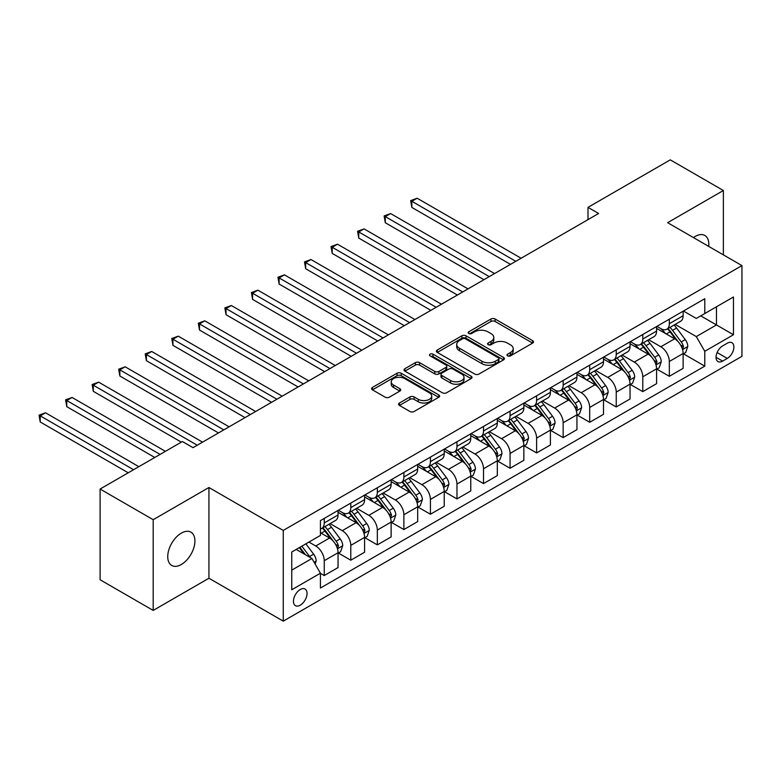 <?xml version="1.0" encoding="UTF-8"?>
<svg xmlns="http://www.w3.org/2000/svg" width="781" height="781" viewBox="0 0 781 781"><rect width="100%" height="100%" fill="white"/><g stroke="black" fill="none" stroke-linecap="round" stroke-linejoin="round"><path stroke-width="1.17" d="M507.572 355.872A2.06 1.191 0 0 0 510.491 355.872L532.632 343.084A2.948 1.699 0 0 0 533.501 341.883A2.948 1.699 0 0 0 532.632 340.672L495.115 319.009A2.948 1.699 0 0 0 490.946 319.009L468.795 331.798A2.06 1.191 0 0 0 468.19 332.647A2.06 1.191 0 0 0 468.795 333.487A2.06 1.191 0 0 0 471.714 333.487L474.584 331.827A9.431 5.447 0 0 1 487.92 331.827L491.054 333.633A9.431 5.447 0 0 1 493.817 337.49A9.431 5.447 0 0 1 491.054 341.336L488.184 342.996A2.06 1.191 0 0 0 487.578 343.835A2.06 1.191 0 0 0 488.184 344.675A2.06 1.191 0 0 0 491.103 344.675L493.963 343.025A9.431 5.447 0 0 1 507.308 343.025L510.432 344.831A9.431 5.447 0 0 1 513.195 348.677A9.431 5.447 0 0 1 510.432 352.534L507.572 354.183A2.06 1.191 0 0 0 506.967 355.023A2.06 1.191 0 0 0 507.572 355.872L507.572 354.183M181.329 564.507A19.222 11.1 120 0 0 193.883 547.569A19.222 11.1 120 0 0 190.935 532.164A19.222 11.1 120 0 0 181.329 533.12A19.222 11.1 120 0 0 168.774 550.058A19.222 11.1 120 0 0 171.722 565.454A19.222 11.1 120 0 0 181.329 564.507M708.699 246.405A19.222 11.1 120 0 0 704.843 235.471A19.222 11.1 120 0 0 695.236 236.418A19.222 11.1 120 0 0 693.44 237.59M300.246 605.207A9.606 5.545 120 0 0 306.523 596.743A9.606 5.545 120 0 0 305.049 589.04A9.606 5.545 120 0 0 300.246 589.518A9.606 5.545 120 0 0 293.968 597.982A9.606 5.545 120 0 0 295.443 605.685A9.606 5.545 120 0 0 300.246 605.207M399.442 403.016A2.948 1.699 0 0 0 398.574 404.216A2.948 1.699 0 0 0 399.442 405.417L409.966 411.499A2.948 1.699 0 0 0 414.135 411.499L438.727 397.295A2.948 1.699 0 0 0 439.596 396.094A2.948 1.699 0 0 0 438.727 394.893L401.209 373.23A2.948 1.699 0 0 0 397.041 373.23L372.449 387.425A2.948 1.699 0 0 0 371.58 388.635A2.948 1.699 0 0 0 372.449 389.836L385.16 397.178A2.948 1.699 0 0 0 389.329 397.178L399.852 391.096A2.948 1.699 0 0 0 400.721 389.895A2.948 1.699 0 0 0 399.852 388.694L393.546 385.053A7.888 4.549 0 0 1 391.242 381.831A7.888 4.549 0 0 1 396.104 377.623A7.888 4.549 0 0 1 404.704 378.609L429.404 392.872A7.888 4.549 0 0 1 431.708 396.094A7.888 4.549 0 0 1 426.846 400.302A7.888 4.549 0 0 1 418.255 399.316L414.135 396.933A2.948 1.699 0 0 0 409.966 396.933L399.442 403.016L399.442 405.417M208.937 487.51L153.193 519.697L100.105 489.043L100.105 579.766L153.193 610.42L208.937 578.233L283.259 621.149L283.259 530.416L208.937 487.51L208.937 578.233M723.372 254.87L723.372 190.505L667.628 222.683L741.95 265.599L283.259 530.416M723.372 190.505L670.283 159.851L587.995 207.365L587.995 219.617M100.105 489.043L182.393 441.529L193.005 447.659L598.607 213.496L587.995 207.365M474.789 374.07A2.948 1.699 0 0 0 478.958 374.07L503.56 359.875A2.948 1.699 0 0 0 504.419 358.664A2.948 1.699 0 0 0 503.56 357.464L466.032 335.801A2.948 1.699 0 0 0 461.864 335.801L437.272 350.005A2.948 1.699 0 0 0 436.403 351.206A2.948 1.699 0 0 0 437.272 352.407L474.789 374.07M430.907 356.312A2.06 1.191 0 0 1 432.996 356.605L432.996 354.154L471.138 376.178A2.948 1.699 0 0 1 472.007 377.379A2.948 1.699 0 0 1 471.138 378.58L446.547 392.784A2.948 1.699 0 0 1 442.378 392.784L404.861 371.121L404.861 368.72A2.948 1.699 0 0 0 403.992 369.921A2.948 1.699 0 0 0 404.861 371.121M404.861 368.72L415.385 362.638A2.948 1.699 0 0 1 419.553 362.638L434.773 371.424A2.948 1.699 0 0 0 438.942 371.424L445.922 367.392A2.948 1.699 0 0 0 446.781 366.191A2.948 1.699 0 0 0 445.922 364.981L430.077 355.843A2.06 1.191 0 0 1 429.472 354.994A2.06 1.191 0 0 1 430.751 353.9A2.06 1.191 0 0 1 432.996 354.154M727.296 343.21L722.63 345.905A9.313 5.379 120 0 0 716.548 354.105A9.313 5.379 120 0 0 717.973 361.564A9.313 5.379 120 0 0 722.63 361.105L727.296 358.411A9.313 5.379 120 0 0 733.379 350.21A9.313 5.379 120 0 0 731.953 342.742A9.313 5.379 120 0 0 727.296 343.21M283.259 621.149L741.95 356.321L741.95 265.599M683.443 311.023L696.291 318.443L704.784 313.532L704.784 298.703L320.425 520.615L320.425 535.444L291.752 552.001L291.752 589.762L320.425 573.205L320.425 588.044L704.784 366.133L704.784 351.294L696.291 336.582L675.174 324.398M704.784 313.532L733.457 296.985L733.457 334.746L704.784 351.294M153.193 519.697L153.193 610.42M700.752 315.866L716.47 324.935L716.47 306.796L733.457 296.985M696.291 336.582L716.47 324.935L733.457 334.746M291.752 570.14L311.931 558.493L296.214 549.424M320.425 573.332L324.242 575.538L324.242 560.699A12.008 6.931 -120 0 0 315.749 545.987L308.954 542.073M324.242 575.538L338.046 567.572L338.046 552.733A12.008 6.931 -120 0 0 329.553 538.021L320.425 532.749M338.368 553.046L350.786 560.211L350.786 545.382A12.008 6.931 -120 0 0 342.293 530.67L330.099 523.621M350.786 560.211L364.59 552.245L364.59 537.406A12.008 6.931 -120 0 0 356.097 522.694L338.046 512.277M364.912 537.718L377.33 544.884L377.33 530.055A12.008 6.931 -120 0 0 368.837 515.343L356.644 508.294M377.33 544.884L391.135 536.918L391.135 522.079A12.008 6.931 -120 0 0 382.641 507.367L364.59 496.95M391.457 522.391L403.875 529.567L403.875 514.728A12.008 6.931 -120 0 0 395.381 500.016L383.188 492.977M403.875 529.567L417.679 521.591L417.679 506.762A12.008 6.931 -120 0 0 409.185 492.05L391.135 481.623M418.001 507.064L430.419 514.24L430.419 499.401A12.008 6.931 -120 0 0 421.925 484.689L409.732 477.65M430.419 514.24L444.223 506.264L444.223 491.434A12.008 6.931 -120 0 0 435.73 476.722L417.679 466.296M444.545 491.737L456.963 498.913L456.963 484.074A12.008 6.931 -120 0 0 448.47 469.361L436.276 462.323M456.963 498.913L470.767 490.946L470.767 476.107A12.008 6.931 -120 0 0 462.274 461.395L444.223 450.979M471.089 476.41L483.507 483.585L483.507 468.756A12.008 6.931 -120 0 0 475.014 454.034L462.821 446.996M483.507 483.585L497.312 475.619L497.312 460.78A12.008 6.931 -120 0 0 488.818 446.068L470.767 435.652M497.634 461.093L510.061 468.258L510.061 453.429A12.008 6.931 -120 0 0 501.558 438.717L489.365 431.668M510.061 468.258L523.856 460.292L523.856 445.453A12.008 6.931 -120 0 0 515.362 430.741L497.312 420.324M524.178 445.766L536.606 452.931L536.606 438.102A12.008 6.931 -120 0 0 528.102 423.39L515.909 416.351M536.606 452.931L550.4 444.965L550.4 430.136A12.008 6.931 -120 0 0 541.907 415.424L523.856 404.997M550.722 430.438L563.15 437.614L563.15 422.775A12.008 6.931 -120 0 0 554.656 408.063L542.453 401.024M563.15 437.614L576.944 429.638L576.944 414.809A12.008 6.931 -120 0 0 568.451 400.097L550.4 389.67M577.266 415.111L589.694 422.287L589.694 407.448A12.008 6.931 -120 0 0 581.201 392.736L568.998 385.697M589.694 422.287L603.498 414.32L603.498 399.481A12.008 6.931 -120 0 0 594.995 384.769L576.944 374.343M603.811 399.784L616.238 406.96L616.238 392.121A12.008 6.931 -120 0 0 607.745 377.408L595.542 370.37M616.238 406.96L630.042 398.993L630.042 384.154A12.008 6.931 -120 0 0 621.539 369.442L603.498 359.026M630.355 384.467L642.783 391.632L642.783 376.803A12.008 6.931 -120 0 0 634.289 362.091L622.086 355.043M642.783 391.632L656.587 383.666L656.587 368.827A12.008 6.931 -120 0 0 648.084 354.115L630.042 343.699M656.899 369.14L669.327 376.305L669.327 361.476A12.008 6.931 -120 0 0 660.833 346.764L648.63 339.715M669.327 376.305L683.131 368.339L683.131 353.5A12.008 6.931 -120 0 0 674.638 338.788L656.587 328.371M656.899 326.351L660.833 328.616A12.008 6.931 -120 0 0 666.837 329.211A12.008 6.931 -120 0 0 669.327 323.715L669.327 319.175M630.355 341.678L634.289 343.943A12.008 6.931 -120 0 0 640.293 344.538A12.008 6.931 -120 0 0 642.783 339.042L642.783 334.502M603.811 356.995L607.745 359.27A12.008 6.931 -120 0 0 613.749 359.865A12.008 6.931 -120 0 0 616.238 354.359L616.238 349.829M577.266 372.322L581.201 374.597A12.008 6.931 -120 0 0 587.205 375.183A12.008 6.931 -120 0 0 589.694 369.686L589.694 365.147M550.722 387.649L554.656 389.914A12.008 6.931 -120 0 0 560.66 390.51A12.008 6.931 -120 0 0 563.15 385.013L563.15 380.474M524.178 402.976L528.102 405.241A12.008 6.931 -120 0 0 534.116 405.837A12.008 6.931 -120 0 0 536.606 400.341L536.606 395.801M497.634 418.304L501.558 420.568A12.008 6.931 -120 0 0 507.572 421.164A12.008 6.931 -120 0 0 510.061 415.668L510.061 411.128M471.089 433.621L475.014 435.896A12.008 6.931 -120 0 0 481.028 436.491A12.008 6.931 -120 0 0 483.507 430.985L483.507 426.455M444.545 448.948L448.47 451.223A12.008 6.931 -120 0 0 454.483 451.818A12.008 6.931 -120 0 0 456.963 446.312L456.963 441.782M418.001 464.275L421.925 466.54A12.008 6.931 -120 0 0 427.939 467.136A12.008 6.931 -120 0 0 430.419 461.639L430.419 457.1M391.457 479.602L395.381 481.867A12.008 6.931 -120 0 0 401.395 482.463A12.008 6.931 -120 0 0 403.875 476.966L403.875 472.427M364.912 494.929L368.837 497.194A12.008 6.931 -120 0 0 374.851 497.79A12.008 6.931 -120 0 0 377.33 492.294L377.33 487.754M338.368 510.257L342.293 512.521A12.008 6.931 -120 0 0 348.297 513.117A12.008 6.931 -120 0 0 350.786 507.621L350.786 503.081M683.443 353.813L704.784 366.133M666.837 329.211L680.642 321.245A12.008 6.931 -120 0 0 683.131 315.739L683.131 311.209M640.293 344.538L654.097 336.572A12.008 6.931 -120 0 0 656.587 331.066L656.587 326.536M613.749 359.865L627.553 351.889A12.008 6.931 -120 0 0 630.042 346.393L630.042 341.853M587.205 375.183L601.009 367.216A12.008 6.931 -120 0 0 603.498 361.72L603.498 357.181M560.66 390.51L574.465 382.544A12.008 6.931 -120 0 0 576.944 377.047L576.944 372.508M534.116 405.837L547.92 397.871A12.008 6.931 -120 0 0 550.4 392.365L550.4 387.835M507.572 421.164L521.376 413.198A12.008 6.931 -120 0 0 523.856 407.692L523.856 403.162M481.028 436.491L494.832 428.515A12.008 6.931 -120 0 0 497.312 423.019L497.312 418.479M454.483 451.818L468.288 443.842A12.008 6.931 -120 0 0 470.767 438.346L470.767 433.806M427.939 467.136L441.734 459.169A12.008 6.931 -120 0 0 444.223 453.673L444.223 449.134M401.395 482.463L415.189 474.497A12.008 6.931 -120 0 0 417.679 469L417.679 464.461M374.851 497.79L388.645 489.824A12.008 6.931 -120 0 0 391.135 484.318L391.135 479.788M348.297 513.117L362.101 505.151A12.008 6.931 -120 0 0 364.59 499.645L364.59 495.115M320.425 528.922A12.008 6.931 -120 0 0 321.752 528.444L335.557 520.468A12.008 6.931 -120 0 0 338.046 514.972L338.046 510.432M321.752 528.444A12.008 6.931 -120 0 0 324.242 522.938L324.242 518.408M311.931 558.493L320.425 573.205M508.392 356.156L510.432 354.984A9.431 5.447 0 0 0 513.195 351.128L513.195 348.677M493.817 337.49L493.817 339.94A9.431 5.447 0 0 1 491.054 343.786L489.004 344.968M532.593 343.103L495.115 321.469A2.948 1.699 0 0 0 490.946 321.469L469.625 333.78M503.52 359.895L466.032 338.251A2.948 1.699 0 0 0 461.864 338.251L437.311 352.436M498.346 359.514A2.06 1.191 0 0 0 498.952 358.664A2.06 1.191 0 0 0 498.346 357.825L465.408 338.808A2.06 1.191 0 0 0 462.489 338.808L459.472 340.555A9.431 5.447 0 0 0 456.709 344.401A9.431 5.447 0 0 0 459.472 348.258L481.984 361.252A9.431 5.447 0 0 0 495.32 361.252L498.346 359.514L498.346 361.964A2.06 1.191 0 0 0 498.952 361.115L498.952 358.664M456.709 344.401L456.709 346.862A9.431 5.447 0 0 0 459.472 350.708L459.472 348.258M498.346 361.964L495.32 363.702A9.431 5.447 0 0 1 481.984 363.702L459.472 350.708M404.9 371.141L415.385 365.088L415.385 362.638M446.781 366.191L446.781 368.642A2.948 1.699 0 0 1 445.922 369.843L438.942 373.874A2.948 1.699 0 0 1 434.773 373.874L419.553 365.088A2.948 1.699 0 0 0 415.385 365.088M432.996 356.605L471.099 378.609M450.559 380.542A7.888 4.549 0 0 0 459.15 381.528A7.888 4.549 0 0 0 464.021 377.321A7.888 4.549 0 0 0 461.708 374.099L453.009 369.081A2.948 1.699 0 0 0 448.841 369.081L441.861 373.103A2.948 1.699 0 0 0 440.992 374.314A2.948 1.699 0 0 0 441.861 375.515L450.559 380.542L450.559 382.993A7.888 4.549 0 0 0 459.15 383.979A7.888 4.549 0 0 0 464.021 379.771L464.021 377.321M440.992 374.314L440.992 376.764A2.948 1.699 0 0 0 441.861 377.965L441.861 375.515M450.559 382.993L441.861 377.965M431.708 396.094L431.708 398.544A7.888 4.549 0 0 1 426.846 402.752A7.888 4.549 0 0 1 418.255 401.766L414.135 399.384A2.948 1.699 0 0 0 409.966 399.384L399.481 405.446M391.242 381.831L391.242 384.281A7.888 4.549 0 0 0 393.546 387.503L393.546 385.053M399.813 391.125L393.546 387.503M438.688 397.324L401.209 375.681A2.948 1.699 0 0 0 397.041 375.681L372.488 389.856M683.131 353.998L685.679 352.524L687.797 346.393A7.956 4.598 -120 0 0 685.259 339.618L676.58 328.03A22.971 13.267 -120 0 0 674.071 325.033M665.441 333.487A22.971 13.267 -120 0 0 660.746 328.567M682.399 349.117L683.502 346.735A7.956 4.598 -120 0 0 681.227 341.941L672.548 330.363A22.971 13.267 -120 0 0 670.039 327.366M667.901 328.596A19.066 11.012 60 0 1 671.035 332.159L678.377 341.961M521.103 258.238L417.152 198.228L411.841 201.293L411.841 207.424L510.481 264.368M667.491 328.83A22.971 13.267 60 0 1 670 331.837L675.77 339.54M411.841 207.424L410.669 200.619L515.792 261.303M410.669 200.619L417.152 198.228M656.587 369.325L659.135 367.851L661.253 361.72A7.956 4.598 -120 0 0 658.715 354.945L650.036 343.357A22.971 13.267 -120 0 0 647.527 340.36M638.897 348.814A22.971 13.267 -120 0 0 634.201 343.894M655.855 364.444L656.958 362.062A7.956 4.598 -120 0 0 654.683 357.268L646.004 345.69A22.971 13.267 -120 0 0 643.495 342.683M641.357 343.923A19.066 11.012 60 0 1 644.491 347.477L651.832 357.278M494.558 273.565L390.607 213.555L385.297 216.62L385.297 222.751L483.937 279.696M640.947 344.157A22.971 13.267 60 0 1 643.456 347.164L649.226 354.857M385.297 222.751L384.125 215.946L489.248 276.63M384.125 215.946L390.607 213.555M630.042 384.642L632.59 383.178L634.709 377.047A7.956 4.598 -120 0 0 632.171 370.272L623.492 358.684A22.971 13.267 -120 0 0 620.983 355.687M612.353 364.141A22.971 13.267 -120 0 0 607.657 359.221M629.31 379.771L630.413 377.379A7.956 4.598 -120 0 0 628.139 372.596L619.46 361.017A22.971 13.267 -120 0 0 616.951 358.01M614.813 359.25A19.066 11.012 60 0 1 617.947 362.804L625.288 372.605M468.004 288.892L364.063 228.882L358.752 231.947L358.752 238.078L457.393 295.023M614.403 359.485A22.971 13.267 60 0 1 616.912 362.482L622.682 370.184M358.752 238.078L357.581 231.274L462.703 291.957M357.581 231.274L364.063 228.882M603.498 399.97L606.046 398.495L608.165 392.365A7.956 4.598 -120 0 0 605.626 385.589L596.948 374.011A22.971 13.267 -120 0 0 594.439 371.004M585.809 379.468A22.971 13.267 -120 0 0 581.113 374.538M602.766 395.098L603.869 392.706A7.956 4.598 -120 0 0 601.595 387.923L592.916 376.335A22.971 13.267 -120 0 0 590.407 373.338M588.269 374.568A19.066 11.012 60 0 1 591.402 378.131L598.744 387.932M441.46 304.219L337.519 244.209L332.208 247.274L332.208 253.395L430.848 310.35M587.859 374.812A22.971 13.267 60 0 1 590.368 377.809L596.137 385.511M332.208 253.395L331.037 246.591L436.159 307.284M331.037 246.591L337.519 244.209M576.944 415.297L579.502 413.823L581.62 407.692A7.956 4.598 -120 0 0 579.082 400.917L570.403 389.338A22.971 13.267 -120 0 0 567.894 386.331M559.264 394.786A22.971 13.267 -120 0 0 554.569 389.865M576.222 410.425L577.325 408.033A7.956 4.598 -120 0 0 575.05 403.25L566.371 391.662A22.971 13.267 -120 0 0 563.862 388.665M561.724 389.895A19.066 11.012 60 0 1 564.858 393.458L572.2 403.26M414.916 319.546L310.975 259.526L305.664 262.592L305.664 268.723L404.304 325.677M561.314 390.129A22.971 13.267 60 0 1 563.823 393.136L569.593 400.838M305.664 268.723L304.492 261.918L409.615 322.612M304.492 261.918L310.975 259.526M550.4 430.624L552.948 429.15L555.076 423.019A7.956 4.598 -120 0 0 552.538 416.244L543.859 404.665A22.971 13.267 -120 0 0 541.35 401.659M532.72 410.113A22.971 13.267 -120 0 0 528.015 405.193M549.678 425.752L550.781 423.361A7.956 4.598 -120 0 0 548.496 418.577L539.827 406.989A22.971 13.267 -120 0 0 537.318 403.992M535.18 405.222A19.066 11.012 60 0 1 538.314 408.785L545.655 418.587M388.372 334.873L284.43 274.853L279.12 277.919L279.12 284.05L377.76 340.994M534.77 405.456A22.971 13.267 60 0 1 537.279 408.463L543.049 416.166M279.12 284.05L277.948 277.245L383.071 337.939M277.948 277.245L284.43 274.853M523.856 445.951L526.404 444.477L528.532 438.346A7.956 4.598 -120 0 0 525.994 431.571L517.315 419.983A22.971 13.267 -120 0 0 514.806 416.986M506.176 425.44A22.971 13.267 -120 0 0 501.47 420.52M523.133 441.07L524.236 438.688A7.956 4.598 -120 0 0 521.952 433.894L513.283 422.316A22.971 13.267 -120 0 0 510.774 419.309M508.636 420.549A19.066 11.012 60 0 1 511.77 424.103L519.111 433.904M361.828 350.191L257.886 290.181L252.575 293.246L252.575 299.377L351.216 356.321M508.226 420.783A22.971 13.267 60 0 1 510.735 423.79L516.505 431.483M252.575 299.377L251.404 292.572L356.526 353.256M251.404 292.572L257.886 290.181M497.312 461.268L499.86 459.804L501.988 453.673A7.956 4.598 -120 0 0 499.45 446.898L490.771 435.31A22.971 13.267 -120 0 0 488.262 432.313M479.632 440.767A22.971 13.267 -120 0 0 474.926 435.847M496.589 456.397L497.692 454.015A7.956 4.598 -120 0 0 495.408 449.221L486.739 437.643A22.971 13.267 -120 0 0 484.23 434.636M482.092 435.876A19.066 11.012 60 0 1 485.226 439.43L492.567 449.231M335.283 365.518L231.342 305.508L226.031 308.573L226.031 314.704L324.671 371.649M481.682 436.11A22.971 13.267 60 0 1 484.191 439.107L489.951 446.81M226.031 314.704L224.86 307.899L329.982 368.583M224.86 307.899L231.342 305.508M470.767 476.595L473.315 475.131L475.444 469A7.956 4.598 -120 0 0 472.905 462.215L464.226 450.637A22.971 13.267 -120 0 0 461.717 447.63M453.087 456.094A22.971 13.267 -120 0 0 448.382 451.164M470.045 471.724L471.148 469.332A7.956 4.598 -120 0 0 468.864 464.549L460.194 452.97A22.971 13.267 -120 0 0 457.686 449.963M455.548 451.203A19.066 11.012 60 0 1 458.672 454.757L466.023 464.558M308.739 380.845L204.798 320.835L199.487 323.9L199.487 330.031L298.127 386.976M455.138 451.438A22.971 13.267 60 0 1 457.646 454.435L463.406 462.137M199.487 330.031L198.315 323.227L303.428 383.91M198.315 323.227L204.798 320.835M444.223 491.923L446.771 490.448L448.899 484.318A7.956 4.598 -120 0 0 446.361 477.542L437.682 465.964A22.971 13.267 -120 0 0 435.173 462.957M426.543 471.412A22.971 13.267 -120 0 0 421.838 466.491M443.501 487.051L444.604 484.659A7.956 4.598 -120 0 0 442.319 479.876L433.65 468.288A22.971 13.267 -120 0 0 431.141 465.291M429.003 466.521A19.066 11.012 60 0 1 432.127 470.084L439.478 479.885M282.195 396.172L178.253 336.152L172.943 339.218L172.943 345.348L271.583 402.303M428.593 466.765A22.971 13.267 60 0 1 431.102 469.762L436.862 477.464M172.943 345.348L171.771 338.544L276.884 399.237M171.771 338.544L178.253 336.152M417.679 507.25L420.227 505.776L422.355 499.645A7.956 4.598 -120 0 0 419.817 492.87L411.138 481.291A22.971 13.267 -120 0 0 408.629 478.284M399.999 486.739A22.971 13.267 -120 0 0 395.293 481.818M416.956 502.378L418.06 499.986A7.956 4.598 -120 0 0 415.775 495.203L407.106 483.615A22.971 13.267 -120 0 0 404.597 480.618M402.459 481.848A19.066 11.012 60 0 1 405.583 485.411L412.934 495.213M255.651 411.499L151.709 351.479L146.398 354.545L146.398 360.676L245.039 417.63M402.049 482.082A22.971 13.267 60 0 1 404.548 485.089L410.318 492.791M146.398 360.676L145.227 353.871L250.34 414.565M145.227 353.871L151.709 351.479M391.135 522.577L393.683 521.103L395.811 514.972A7.956 4.598 -120 0 0 393.273 508.197L384.594 496.609A22.971 13.267 -120 0 0 382.085 493.612M373.455 502.066A22.971 13.267 -120 0 0 368.749 497.146M390.412 517.696L391.515 515.314A7.956 4.598 -120 0 0 389.231 510.52L380.552 498.942A22.971 13.267 -120 0 0 378.053 495.945M375.915 497.175A19.066 11.012 60 0 1 379.039 500.738L386.39 510.54M229.106 426.816L125.165 366.806L119.854 369.872L119.854 376.003L218.495 432.947M375.505 497.409A22.971 13.267 60 0 1 378.004 500.416L383.774 508.119M119.854 376.003L118.683 369.198L223.796 429.882M118.683 369.198L125.165 366.806M364.59 537.904L367.138 536.43L369.267 530.299A7.956 4.598 -120 0 0 366.728 523.524L358.049 511.936A22.971 13.267 -120 0 0 355.54 508.939M346.91 517.393A22.971 13.267 -120 0 0 342.205 512.473M363.868 533.023L364.971 530.641A7.956 4.598 -120 0 0 362.687 525.847L354.008 514.269A22.971 13.267 -120 0 0 351.509 511.262M349.371 512.502A19.066 11.012 60 0 1 352.495 516.056L359.836 525.857M202.562 442.144L98.621 382.134L93.31 385.199L93.31 391.33L181.329 442.144M348.961 512.736A22.971 13.267 60 0 1 351.46 515.743L357.229 523.436M93.31 391.33L92.138 384.525L197.251 445.209M92.138 384.525L98.621 382.134M338.046 553.221L340.594 551.757L342.722 545.626A7.956 4.598 -120 0 0 340.184 538.851L331.505 527.263A22.971 13.267 -120 0 0 328.996 524.266M337.324 548.35L338.427 545.958A7.956 4.598 -120 0 0 336.142 541.174L327.464 529.596A22.971 13.267 -120 0 0 324.964 526.589M322.826 527.829A19.066 11.012 60 0 1 325.95 531.383L333.292 541.184M165.406 451.34L72.067 397.461L66.766 400.526L66.766 406.657L154.784 457.471M322.416 528.063A22.971 13.267 60 0 1 324.916 531.06L330.685 538.763M66.766 406.657L65.594 399.852L160.095 454.405M65.594 399.852L72.067 397.461M315.114 564.019L316.178 560.953A7.956 4.598 -120 0 0 313.63 554.168L305.888 543.84M138.852 466.667L45.523 412.788L40.221 415.853L40.221 421.974L128.24 472.798M310.321 557.566A7.956 4.598 -120 0 0 309.598 556.502L301.856 546.163M299.865 547.315L305.43 554.744M299.308 547.637L304.024 553.934M40.221 421.974L39.05 415.17L133.551 469.732M39.05 415.17L45.523 412.788M315.749 545.987L329.553 538.021M342.293 530.67L356.097 522.694M368.837 515.343L382.641 507.367M395.381 500.016L409.185 492.05M421.925 484.689L435.73 476.722M448.47 469.361L462.274 461.395M475.014 454.034L488.818 446.068M501.558 438.717L515.362 430.741M528.102 423.39L541.907 415.424M554.656 408.063L568.451 400.097M581.201 392.736L594.995 384.769M607.745 377.408L621.539 369.442M634.289 362.091L648.084 354.115M660.833 346.764L674.638 338.788M669.327 323.715L683.131 315.739M669.327 361.476L683.131 353.5M642.783 376.803L656.587 368.827M642.783 339.042L656.587 331.066M616.238 392.121L630.042 384.154M616.238 354.359L630.042 346.393M589.694 407.448L603.498 399.481M589.694 369.686L603.498 361.72M563.15 422.775L576.944 414.809M563.15 385.013L576.944 377.047M536.606 438.102L550.4 430.136M536.606 400.341L550.4 392.365M510.061 453.429L523.856 445.453M510.061 415.668L523.856 407.692M483.507 468.756L497.312 460.78M483.507 430.985L497.312 423.019M456.963 484.074L470.767 476.107M456.963 446.312L470.767 438.346M430.419 499.401L444.223 491.434M430.419 461.639L444.223 453.673M403.875 514.728L417.679 506.762M403.875 476.966L417.679 469M377.33 530.055L391.135 522.079M377.33 492.294L391.135 484.318M350.786 545.382L364.59 537.406M350.786 507.621L364.59 499.645M324.242 560.699L338.046 552.733M324.242 522.938L338.046 514.972M717.114 352.534L727.296 358.411M716.04 357.308L722.63 361.105M510.432 354.984L510.432 352.534M488.184 344.675L488.184 342.996M491.054 343.786L491.054 341.336M468.795 333.487L468.795 331.798M490.946 321.469L490.946 319.009M495.115 321.469L495.115 319.009M532.632 343.084L532.632 340.672M437.272 352.407L437.272 350.005M461.864 338.251L461.864 335.801M466.032 338.251L466.032 335.801M503.56 359.875L503.56 357.464M481.984 363.702L481.984 361.252M495.32 363.702L495.32 361.252M419.553 365.088L419.553 362.638M434.773 373.874L434.773 371.424M438.942 373.874L438.942 371.424M445.922 369.843L445.922 367.392M471.138 378.58L471.138 376.178M409.966 399.384L409.966 396.933M414.135 399.384L414.135 396.933M418.255 401.766L418.255 399.316M399.852 391.096L399.852 388.694M372.449 389.836L372.449 387.425M397.041 375.681L397.041 373.23M401.209 375.681L401.209 373.23M438.727 397.295L438.727 394.893M682.535 349.556L687.749 346.549M672.548 330.363L676.58 328.03M666.291 333.975L670 331.837M681.227 341.941L685.259 339.618M680.593 345.056L683.502 346.735M655.991 364.883L661.204 361.876M646.004 345.69L650.036 343.357M639.746 349.302L643.456 347.164M654.683 357.268L658.715 354.945M654.048 360.383L656.958 362.062M629.447 380.21L634.66 377.194M619.46 361.017L623.492 358.684M613.202 364.629L616.912 362.482M628.139 372.596L632.171 370.272M627.504 375.7L630.413 377.379M602.903 395.537L608.116 392.521M592.916 376.335L596.948 374.011M586.658 379.956L590.368 377.809M601.595 387.923L605.626 385.589M600.96 391.027L603.869 392.706M576.358 410.855L581.572 407.848M566.371 391.662L570.403 389.338M560.114 395.274L563.823 393.136M575.05 403.25L579.082 400.917M574.416 406.354L577.325 408.033M549.814 426.182L555.027 423.175M539.827 406.989L543.859 404.665M533.569 410.601L537.279 408.463M548.496 418.577L552.538 416.244M547.871 421.681L550.781 423.361M523.27 441.509L528.483 438.502M513.283 422.316L517.315 419.983M507.025 425.928L510.735 423.79M521.952 433.894L525.994 431.571M521.327 437.009L524.236 438.688M496.726 456.836L501.939 453.829M486.739 437.643L490.771 435.31M480.481 441.255L484.191 439.107M495.408 449.221L499.45 446.898M494.783 452.336L497.692 454.015M470.172 472.163L475.385 469.147M460.194 452.97L464.226 450.637M453.937 456.582L457.646 454.435M468.864 464.549L472.905 462.215M468.239 467.653L471.148 469.332M443.628 487.481L448.841 484.474M433.65 468.288L437.682 465.964M427.392 471.9L431.102 469.762M442.319 479.876L446.361 477.542M441.695 482.98L444.604 484.659M417.083 502.808L422.296 499.801M407.106 483.615L411.138 481.291M400.848 487.227L404.548 485.089M415.775 495.203L419.817 492.87M415.15 498.307L418.06 499.986M390.539 518.135L395.752 515.128M380.552 498.942L384.594 496.609M374.304 502.554L378.004 500.416M389.231 510.52L393.273 508.197M388.606 513.634L391.515 515.314M363.995 533.462L369.208 530.455M354.008 514.269L358.049 511.936M347.76 517.881L351.46 515.743M362.687 525.847L366.728 523.524M362.062 528.962L364.971 530.641M337.451 548.789L342.664 545.773M327.464 529.596L331.505 527.263M321.216 533.208L324.916 531.06M336.142 541.174L340.184 538.851M335.518 544.279L338.427 545.958M314.108 562.271L316.12 561.1M309.598 556.502L313.63 554.168"/></g></svg>
